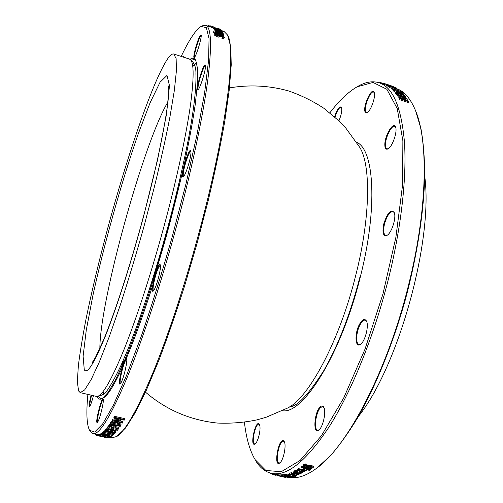 <?xml version="1.0" encoding="UTF-8"?>
<svg xmlns="http://www.w3.org/2000/svg" width="503" height="503" viewBox="0 0 503 503"><rect width="100%" height="100%" fill="white"/><g stroke="black" fill="none" stroke-linecap="round" stroke-linejoin="round"><path stroke-width="0.75" d="M358.331 416.559C398.565 366.391 433.498 239.862 424.708 176.157M78.581 390.932L80.273 392.648L84.674 389.9L91.1 379.696L99.424 361.77L109.377 336.388L120.487 304.453C128.284 280.385 135.986 254.87 143.581 227.903L154.107 187.984C160.451 162.048 165.707 138.463 169.882 117.237L174.365 90.345L176.415 70.684L176.138 58.631L173.768 54.016C172.34 53.614 170.492 54.946 168.222 58.002C153.578 78.701 127.643 154.553 107.787 228.004C99.192 260.126 91.98 290.288 86.145 318.487C82.668 336.325 80.078 352.018 78.374 365.568L77.336 381.639L78.581 390.932M210.298 26.074L207.997 25.527M212.788 26.64L215.139 27.458L212.775 26.672M214.624 27.25L210.782 25.974M219.251 28.822L218.56 28.552M213.624 28.042L205.589 25.307L202.225 25.835L201.049 26.464L206.349 27.583L209.047 38.618L208.6 60.316L204.639 92.634L197.044 134.433L186.097 183.337L172.472 235.882C162.375 271.45 152.057 304.68 141.513 335.57L126.58 375.339L113.401 405.116L102.65 423.966L94.677 432.052L89.553 430.291C86.698 424.721 86.139 412.756 87.88 394.415M210.443 26.986L210.738 26.03M217.321 28.508L220.245 29.633L217.239 28.765M213.838 27.483L221.263 29.985L213.838 27.483L213.549 28.388M214.253 28.834L213.53 28.451M215.68 30.067L223.112 33.192L215.957 30.821L216.925 30.922L215.68 30.067M215.605 31.331L215.668 30.105M215.95 31.896L215.536 31.538L215.856 30.57M215.636 31.796L215.957 30.821M221.226 33.644L220.088 33.267M218.937 32.274L219.226 33.167L217.063 31.941L218.937 32.274L218.698 32.978M217.378 32.337L217.522 31.89M223.282 33.72L223.609 34.261C223.445 34.613 222.295 34.443 220.157 33.751C217.698 32.902 216.334 32.211 216.07 31.676L216.711 31.463L219.761 32.318L220.151 33.475L222.552 33.858L221.477 32.921L223.282 33.72M221.477 32.921L221.182 33.783L221.477 32.921M221.898 33.94L222.106 33.311M215.95 32.921L215.806 32.45M223.609 34.261L223.213 35.317M223.433 36.247L224.476 37.266L223.917 37.977L222.295 37.442L223.37 36.926L221.616 35.77L220.207 35.619L219.107 36.191L217.378 35.801L214.435 33.638L214.894 33.299L216.428 33.808L215.542 34.254L217.177 35.348L221.326 35.329L223.433 36.247M216.013 34.801L216.435 33.833M222.666 37.392L221.282 36.732L219.874 36.587L218.774 37.153L217.044 36.763L214.096 34.877L214.435 33.638M218.774 37.153L219.107 36.191M219.541 36.952L219.874 35.99M224.47 37.574L223.577 38.938L221.955 38.404L222.288 37.411M221.955 38.404L222.295 37.442M223.577 38.938L223.917 37.977M213.725 31.607L216.428 33.085L216.535 32.645L217.541 32.978L217.68 33.487L223.986 35.87L216.799 33.701L213.725 31.607M214.423 33.682L213.398 32.576M217.812 34.034L217.478 35.003L216.246 34.393M216.416 34.449L216.749 33.481M216.472 34.669L216.799 33.701M218.83 35.241L217.541 34.82M223.778 36.468L223.986 35.87M216.391 33.072L216.535 32.645M220.408 31.362L220.553 30.935L221.584 31.595L220.471 31.381L218.585 30.281L220.553 30.935M222.295 31.507L221.546 31.261L222.728 32.035L220.672 31.645L217.629 29.966L216.233 29.652L216.925 30.299L215.705 29.91L215.158 29.262L222.257 31.626M215.403 30.884L214.844 30.237L215.158 29.262M215.391 30.878L215.705 29.91M217.321 30.922L217.629 29.966M218.252 31.362L218.465 30.708M222.056 32.62L222.238 32.066M221.553 30.444L221.886 30.74L221.207 30.721L218.528 29.947L214.467 28.168L221.553 30.444M219.754 29.765L219.622 30.142L219.754 29.765M215.02 29.702L214.209 29.099M89.553 430.291L90.238 431.436L92.86 433.617C99.179 435.302 110.49 416.886 126.781 378.369C142.77 339.45 162.331 279.687 178.32 219.478C192.768 164.971 203.438 113.521 207.934 78.99C212.021 44.798 211.241 26.904 205.589 25.307M221.88 30.702L224.017 31.412L227.62 35.128C236.165 48.483 227.004 127.202 200.829 225.797C186.67 279.448 169.153 332.98 153.635 371.076C137.747 409.159 125.467 430.964 116.803 436.491L111.804 437.83L109.019 437.214M106.799 428.663L108.082 426.94L109.283 427.21L108.258 428.581L111.018 429.204L111.98 427.927L113.175 428.198L112.207 429.468L115.935 430.304L116.992 428.946L118.186 429.21L116.841 430.92L106.799 428.663L107.001 427.669L108.497 425.997M108.931 427.688L111.22 428.204L111.905 427.299M112.892 428.581L116.136 429.31L116.834 428.411M104.989 430.002L105.039 429.769C105.448 429.292 107.384 429.449 110.849 430.222C114.068 430.945 115.608 431.53 115.476 431.964L115.2 433.089C114.785 433.536 112.854 433.372 109.409 432.586C106.171 431.87 104.624 431.304 104.762 430.882L104.825 430.763C105.24 430.291 107.177 430.442 110.641 431.222C113.86 431.945 115.407 432.523 115.269 432.964M102.587 433.265L112.647 435.277L103.153 434.215L111.377 436.246L101.6 434.064L110.377 435.007L102.587 433.265L102.807 432.272L103.599 432.209M101.6 434.064L101.82 433.07L102.669 432.907M100.393 434.844L101.807 434.485L104.341 434.869L106.366 435.453L106.982 435.881L106.705 436.088L110.32 436.893L100.393 434.844L100.625 433.856L101.725 433.479M99.085 434.466L100.468 434.517M98.072 434.642L98.99 434.724M97.066 434.554L98.016 434.743M103.58 432.31L112.691 434.114L114.036 434.014L113.112 434.875L112.106 434.649L112.446 434.347L105.825 432.863L104.593 432.97L103.58 432.31L103.794 431.31L105.328 431.423M115.42 425.318L115.03 427.544L118.796 428.386L118.507 428.789L108.39 426.513L110.132 425.054L112.823 425.217L114.891 426.01L115.426 426.871M115.476 426.607L118.991 427.399L118.796 428.386M108.39 426.513L109.12 424.752L110.094 424.117M110.031 424.098L112.163 422.224L116.96 422.451L120.764 424.174L121.041 424.985L120.217 426.399L110.031 424.098L110.729 422.331L112.351 421.237L113.665 421.08M120.091 422.533L120.94 423.193L121.041 424.985M113.747 418.031L114.37 416.277L124.7 418.634L124.203 420.162L115.306 418.138L120.714 420.596L120.519 420.923L113.867 420.577L122.719 422.583L122.418 423.061L112.15 420.734L112.578 420.03L118.909 420.332L113.747 418.031L114.194 417.245L124.537 419.603M119.94 419.194L120.89 419.621L120.714 420.596M119.689 420.879L122.889 421.608L122.719 422.583M112.15 420.734L112.76 419.049L116.438 419.232M118.274 428.738L118.186 429.21M117.086 428.468L116.992 428.946M116.136 429.31L115.935 430.304M113.294 427.613L113.175 428.198M112.1 427.343L111.98 427.927M111.22 428.204L111.018 429.204M109.377 426.733L109.283 427.21M108.283 425.947L108.082 426.94M113.338 432.284L114.093 432.838L112.729 432.913L105.9 431.077L107.252 430.926L113.338 432.284M103.021 432.083L102.801 433.077M112.754 434.793L112.647 435.277M102.134 432.832L101.908 433.831M111.741 435.416L111.591 436.095M104.152 435.032L105.511 435.416L105.599 435.843L101.719 434.982L104.152 435.032M105.68 435.491L105.599 435.843M110.509 436.051L110.32 436.893M107.032 437.088L99.915 435.636L107.032 437.088M98.865 435.384L108.931 437.585L98.827 435.416L99.097 434.397M105.938 437.321L98.884 435.831L105.938 437.321M97.84 435.585L107.831 437.786L97.808 435.598L98.079 434.605M96.607 434.447L96.381 435.365L96.828 435.491M95.91 434.296L95.733 435.001L96.413 435.246M96.758 434.485L96.526 435.422M96.13 434.347L95.935 435.133M94.822 434.051L95.79 434.774M100.776 436.397L98.412 435.868M104.454 437.208L100.826 436.415M97.928 435.768L105.548 437.459M97.896 434.718L97.657 435.692M113.137 433.272L113.024 433.787M114.181 433.341L114.036 434.014M112.873 433.24L112.691 434.114M103.983 431.121L103.769 432.121M112.188 434.284L112.106 434.649M112.559 425.676L113.942 426.198L114.231 426.689L113.879 427.28L109.843 426.374L110.855 425.557L112.559 425.676M110.842 425.563L114.062 426.286M114.074 426.299L113.879 427.28M116.614 422.96L119.551 424.205L119.789 424.872L119.349 425.689L111.503 423.916L112.942 422.765L116.614 422.96M112.238 423.048L119.538 424.702L119.349 425.689M120.94 423.193L120.764 424.174M114.37 416.277L114.194 417.245M112.76 419.049L112.578 420.03M116.803 436.491L125.693 427.827L135.219 412.705L146.335 390.24L158.665 360.814C167.342 338.022 176.05 312.86 184.79 285.333L197.251 242.723L208.418 199.754C215.039 171.636 220.477 145.574 224.722 121.563L229.236 89.974L231.223 64.994L230.808 47.125L227.62 35.128M97.651 422.086C96.262 421.677 100.304 403.978 102.599 400.325L103.285 399.558M89.911 406.135L89.874 406.066C89.572 404.645 90.144 401.048 91.584 395.27M183.356 57.097L183.758 56.663M194.636 57.109C193.309 56.506 198.61 38.09 200.785 35.763L201.181 35.455M198.301 89.459L198.044 88.811C197.371 85.064 203.816 64.9 205.469 65.642M183.652 176.478C183.098 176.195 183.092 174.428 183.633 171.177C184.909 163.261 189.587 150.41 190.939 151.208M153.516 290.809L153.509 290.809C152.604 289.741 153.107 285.39 155.031 277.75C157.225 269.941 159.005 265.779 160.375 265.251L160.375 265.251M97.846 421.784C100.141 418.295 104.354 400.206 103.153 399.086C101.725 396.182 94.665 424.369 97.312 422.451L97.846 421.784M181.199 56.405C189.122 39.762 195.736 29.784 201.049 26.464M91.106 395.163C89.603 401.174 89.006 404.921 89.32 406.405L89.591 406.499C90.559 405.437 91.835 401.834 93.426 395.698M200.452 35.153C197.962 37.863 192.096 59.077 194.29 57.443C196.044 57.053 202.294 36.392 201.081 34.965L200.452 35.153M190.606 155.855C191.058 153.107 191.121 151.397 190.794 150.711C188.927 146.813 179.621 179.118 183.268 176.811C184.928 176.232 189.386 163.55 190.606 155.855M122.644 379.004C125.285 371.805 127.586 359.758 126.58 358.595C124.813 355.099 116.897 386.235 120.142 383.99C120.764 383.544 121.6 381.884 122.644 379.004M97.022 396.483C98.211 399.25 100.034 399.885 102.499 398.401L108.264 392.202L115.671 379.589L124.53 360.532C131.076 344.756 137.992 326.258 145.298 305.044C152.667 282.611 159.841 259.039 166.826 234.323C173.516 209.525 179.452 185.607 184.632 162.57C189.254 140.614 192.8 121.185 195.277 104.291L197.453 83.385L197.566 68.76L195.793 60.479C194.441 57.939 192.548 57.556 190.115 59.316M158.388 278.153C160.193 271.029 160.809 266.565 160.218 264.767C158.25 260.837 149.454 293.563 153.132 291.155C154.597 289.803 156.351 285.471 158.388 278.153M205.457 65.566L205.343 65.145C203.803 61.699 194.768 91.804 197.931 89.792C199.917 89.301 206.243 68.98 205.457 65.566M183.746 57.223L183.677 56.191L182.822 56.921M120.506 383.632C119.173 383.493 121.399 371.315 124.059 364.034C125.234 360.789 126.121 359.136 126.731 359.073M152.723 285.333C132.1 350.509 112.565 392.931 103.681 397.653M103.096 397.986L100.732 398.395L98.519 396.465M191.385 60.102L194.277 59.58L196.101 61.146M192.8 66.541L196.635 62.743M104.379 396.892L103.04 391.661M149.957 287.735C161.639 252.242 171.567 216.271 179.753 179.823M120.676 366.077L124.719 360.098M195.214 104.756L194.818 97.551M269.954 472.965L271.211 473.65L272.085 473.845L272.161 473.505M329.867 112.81C339.035 100.745 348.107 92.08 357.086 86.824L373.025 82.448L386.851 89.276L397.251 108.61L402.878 140.783L402.614 184.651L395.892 237.259L382.953 293.991L364.945 349.334L343.731 397.936L321.448 435.724L300.109 460.452L281.259 471.707L265.892 470.481L255.021 459.541C259.246 467.098 264.66 471.688 271.268 473.31L271.211 473.65M272.412 473.562L272.28 474.159L274.431 474.807M276.946 475.549L285.597 477.448L276.946 475.549M357.086 86.824L358.086 86.258C365.587 81.939 372.591 80.776 379.092 82.781C392.717 87.076 401.155 106.636 404.406 141.462C406.864 176.44 401.451 226.608 388.561 278.467C374.263 335.746 351.647 391.265 329.314 426.557C306.12 461.377 286.773 476.963 271.268 473.31L276.248 474.417L276.059 475.354M285.723 476.806L285.597 477.448M285.126 476.674L285.006 477.272M284.327 476.498L284.214 477.096M283.793 476.379L283.667 477.014M278.549 474.895L279.718 475.153M276.248 474.417L278.555 474.857L278.373 475.8M277.662 474.656L277.48 475.599M289.464 477.825L281.127 475.781L288.408 477.228L290.168 477.812L289.464 477.825M290.024 476.712L290.168 477.812M281.127 475.781L281.29 474.832L282.516 474.995M281.686 474.813L281.517 475.769M286.408 476.611L288.999 476.919L286.408 476.611M287.936 476.536L287.879 476.901M282.403 475.719L287.326 476.24L289.961 477.096L282.416 475.832L282.56 474.757L284.208 474.713M282.554 474.807L282.39 475.737M285.245 475.976L285.163 476.454M291.413 476.756L290.068 476.297L290.728 476.09L294.085 476.838L291.413 476.756L291.489 476.259M292.865 476.561L292.803 476.976M289.124 476.146L284.082 475.498L289.231 475.983L286.622 474.964L295.563 476.957L293.362 477.221L289.124 476.146M284.641 475.398L284.799 474.436L284.239 474.536L284.082 475.498M292.589 475.297L295.701 475.989L295.563 476.957M286.182 475.077L286.326 474.109L286.767 473.996L291.262 475.002M286.767 473.996L286.622 474.964M284.799 474.436L286.251 474.625M292.362 475.002L290.476 474.178L293.79 474.486L295.808 475.216L292.362 475.002L292.469 474.228M296.638 475.549L291.916 475.153L289.256 474.147L294.242 474.304L296.638 475.549M293.695 473.191L296.298 473.876M289.256 474.147L289.627 472.983L291.476 472.877M302.68 472.613L301.479 472.342L301.982 471.977L301.731 471.588L296.852 470.494L297.317 470.211L304.202 471.757L302.705 471.808L303.051 472.323L302.68 472.613M301.561 471.55L301.479 472.342M304.258 471.135L304.202 471.757M294.563 470.984L294.777 470.613L296.852 470.487L297.411 469.236L298.304 469.437M299.612 469.733L301.171 470.085M297.411 469.236L297.317 470.211M301.58 471.556L301.504 472.33M302.466 470.569L303.963 469.582L305.271 470.324L304.013 470.777L302.466 470.569M303.667 469.783L304.101 469.808L304.013 470.777M304.101 469.808L304.604 469.777M298.304 469.613L298.637 469.23L303.642 469.066L306.296 470.418L306.013 470.783L304.422 471.135L301.121 470.663L303.076 469.381L299.662 469.45L299.536 470.261L298.266 469.978L298.725 468.255L301.945 467.803M298.273 469.758L298.392 468.645M299.631 469.469L299.562 470.242M301.121 470.663L301.209 469.689L301.995 469.192M305.29 468.557L306.352 469.312M303.19 466.759L303.353 465.784L305.352 464.91L306.905 465.262L304.46 465.992L304.17 466.394L305.145 467.017L309.641 466.18L311.577 466.35L313.25 467.482L311.143 468.752L309.672 468.419L311.803 467.79L312.049 467.432L311.162 466.822L304.805 467.469L303.19 466.759M302.982 466.294L303.416 464.816L305.409 463.948L306.962 464.3L306.905 465.262M309.672 468.419L309.773 467.432L309.71 468.394M309.773 467.432L311.64 466.973M304.642 465.872L311.634 465.394L313.306 466.526L313.25 467.482M309.697 465.218L309.641 466.18M308.232 465.552L308.176 466.514M305.409 463.948L305.352 464.91M309.766 470.475L308.697 470.236L309.477 469.745L308.339 469.23L307.302 469.745L306.34 469.525L307.126 468.972L301.152 467.627L301.63 467.268L308.911 468.595L308.578 468.84L310.634 469.821L309.766 470.475M308.723 470.217L308.792 469.343L308.697 470.236M308.955 467.941L309.691 468.142M310.621 468.633L310.634 469.821M307.32 467.57L308.974 467.633L308.911 468.595M308.012 467.413L307.943 468.375M307.685 467.652L307.61 468.62M301.152 467.627L301.706 466.306L303.07 466.614M301.706 466.306L301.63 467.268M306.396 468.809L306.34 469.525M295.739 471.845L295.67 472.474L295.575 471.915L297.286 471.902L298.109 472.374L297.569 472.895L295.67 472.474M297.663 472.003L297.569 472.895M293.985 472.097L294.708 472.254L294.67 471.588L295.865 471.399L299.184 472.348L298.7 473.153L299.92 473.292L301.001 472.537L302.177 472.801L300.31 473.631L298.197 473.367L293.532 472.323L294.098 471.122L294.5 471.21M293.532 472.323L294.098 471.122M300.976 472.55L301.077 471.581L301.549 471.669M301.102 471.569L301.001 472.537M299.203 472.26L301.058 471.751M298.681 470.902L299.285 471.374L299.184 472.348M295.971 470.431L295.865 471.399M291.432 473.317L293.463 472.87L296.481 473.304L298.776 474.065L298.795 474.675L296.204 474.606L297.958 474.31L296.016 473.524L291.451 473.543L291.809 472.116L293.582 471.902M292.759 473.82L292.828 473.26M297.135 473.82L297.04 474.58M296.204 474.606L296.324 473.631L296.229 474.593M281.284 476.159L279.605 475.781L281.284 476.159M281.252 475.065L279.781 474.832L279.605 475.781M280.265 474.845L280.096 475.794M279.492 476.102L284.044 477.121M274.588 474.046L274.405 474.926L276.059 475.348M276.002 474.36L275.814 475.297M399.042 89.66C405.682 92.961 411.215 100.04 415.641 110.899C428.487 141.299 427.418 209.814 408.782 284.145C387.97 369.806 347.535 446.186 317.066 467.928C306.962 475.498 298.015 478.68 290.225 477.46M393.975 91.112L392.032 89.433L392.403 88.528L401.067 91.395L402.633 92.948L400.382 91.376L398.005 90.59L399.137 91.735L398.106 91.395L396.98 90.251L393.755 89.182L394.943 90.408L393.912 90.068L392.403 88.528M400.13 92.389L399.042 91.955M396.729 91.269L394.874 90.578M399.042 89.685L395.257 88.679L389.812 86.403L398.904 89.521L398.672 90.603M392.334 88.691L389.592 87.465L389.812 86.403M387.291 85.749L386.172 85.309L386.505 84.403L392.598 86.29L384.958 83.737L395.415 87.428L386.505 84.403M386.216 85.189L384.632 84.642L384.958 83.737M389.75 86.032L389.397 86.937L387.241 85.868L387.58 84.963L396.704 88.119L388.869 85.743L387.58 84.963M397.804 93.2L394.189 91.709L393.88 91.351L394.258 90.452L402.985 93.338L403.821 94.495L401.859 94.256L397.835 91.886L394.258 90.452M397.98 95.796L395.622 93.501L396.012 92.609L404.796 95.507L405.324 96.211L405.443 97.136L402.174 96.582L398.018 94.683L396.012 92.609M405.619 96.978L405.154 97.959M408.757 101.681L408.335 102.562L399.413 99.632L399.149 99.122L399.564 98.242L407.248 100.763L401.488 98.079L405.965 98.569L398.062 95.62L406.914 98.538L407.317 99.173L402.909 98.45L408.367 100.977L408.757 101.681L399.835 98.745L399.564 98.242M400.916 98.682L401.319 97.783M401.205 98.022L397.917 96.941L398.062 95.62M407.317 99.173L406.902 100.059L406.116 99.927M393.535 90.968L393.912 90.068M396.609 91.15L396.98 90.251M400.011 92.275L400.382 91.376M392.189 87.459L398.03 89.295L392.189 87.459M386.568 85.51L386.908 84.605M384.971 84.774L385.298 83.869M391.164 85.774L388.674 84.944M391.095 85.749L382.84 83.058L382.538 83.919M382.902 84.039L383.211 83.158M382.77 83.24L380.067 82.498L379.734 82.989M379.809 82.769L377.696 82.373M388.523 86.648L388.869 85.743M401.501 93.835L398.822 92.212L402.306 93.363L402.664 94.067L401.501 93.835M402.035 93.992L402.306 93.363M394.189 91.709L394.572 90.81M397.452 92.785L397.835 91.886M401.884 96.123L398.753 94.734L397.326 93.344L404.098 95.583L404.406 96.57L401.884 96.123M403.802 96.607L404.098 95.583M403.702 96.475L399.149 94.973M397.615 95.576L398.018 94.683M399.413 99.632L399.835 98.745M397.917 96.941L398.319 96.048M401.161 98.764L401.488 98.079M367.467 112.452L366.542 112.546L365.844 111.918C363.323 108.302 370.246 90.421 373.584 92.036L374.263 92.659M365.247 112.2L367.196 112.622C370.944 110.893 376.081 95.998 374.157 92.363C371.818 86.088 362.217 107.636 365.247 112.2M254.455 458.541C249.45 449.424 246.105 437.333 244.427 422.275M338.921 120.833C341.399 114.873 342.254 110.383 341.48 107.365C339.588 105.749 337.287 108.887 334.57 116.784M283.629 440.861C278.599 437.321 273.192 467.784 279.737 462.999C283.39 460.754 286.647 445.149 284.233 441.577L283.629 440.861M359.104 325.013C354.395 334.212 355.263 348.359 360.45 344.341C365.09 341.575 369.164 325.686 366.448 320.996C364.512 318.097 362.059 319.443 359.104 325.013M384.826 144.581C384.845 148.492 385.939 149.919 388.109 148.85C392.453 146.713 397.722 131.264 395.534 126.989C393.434 120.984 384.751 135.445 384.826 144.581M383.82 223.791C382.06 232.801 383.148 236.643 387.09 235.322C391.812 232.77 396.647 217.082 394.151 212.373C390.837 209.11 387.398 212.914 383.82 223.791M320.361 406.795C314.318 411.605 312.602 435.082 318.764 430.115C322.97 427.481 326.466 411.479 323.775 407.248C322.913 405.739 321.775 405.588 320.361 406.795M259.888 426.129L259.378 424.4C255.782 418.314 249.274 447.833 255.084 443.954C257.712 442.401 260.768 431.04 259.888 426.129M334.998 117.161C337.035 110.792 339.066 107.479 341.091 107.221L341.587 107.642M255.317 443.772L254.619 443.891C250.984 443.489 255.505 422.985 258.932 424.255L259.51 424.67M279.989 462.798L278.995 463.005C274.594 462.471 279.385 439.767 283.56 441.25L284.377 441.867M319.021 429.902L317.619 430.21C313.363 429.738 316.003 411.14 320.807 407.386L322.794 406.65L323.926 407.556M360.726 344.134L358.991 344.48C355.615 343.92 356.086 332.577 359.695 325.441C361.607 321.637 363.462 319.87 365.241 320.147L366.586 321.31M387.379 235.127L385.675 235.404C383.475 234.191 383.085 230.361 384.506 223.917C386.92 215.818 389.756 211.694 393.019 211.537L394.277 212.694M317.066 467.928L330.71 455.422C339.512 445.312 348.434 432.844 357.482 418.018C375.515 386.587 392.623 344.756 405.211 300.14C417.295 255.386 424.079 210.7 424.727 174.472C424.57 157.106 423.306 141.827 420.942 128.63L415.641 110.899M388.391 148.668L387.059 148.838C385.996 148.435 385.48 146.964 385.512 144.43C385.474 137.168 391.611 124.989 394.679 126.391L395.647 127.297M189.398 59.04C193.913 60.41 194.321 75.387 190.618 103.97C186.626 132.717 177.653 175.063 165.783 219.698C152.679 268.872 136.835 317.733 123.826 350.025C110.553 382.129 101.367 397.577 96.268 396.358C101.663 396.301 106.064 393.164 109.478 386.945C113.056 381.287 117.01 373.861 121.33 364.662L128.278 348.46L137.225 325.095C148.083 294.758 159.369 258.423 169.461 221.056C177.352 190.939 183.721 163.305 188.575 138.155C194.24 107.334 196.365 87.038 195.912 73.891C196.17 66.805 194.001 61.856 189.398 59.04L173.768 54.016M84.278 369.768C87.226 374.653 94.413 363.04 105.837 334.935C117.061 306.541 131.553 261.315 143.783 215.686L157.577 159.784L166.455 114.458L169.486 85.705L166.99 75.425L160.048 82.234L150.007 102.989L138.174 134.031C121.487 182.067 104.209 243.76 92.904 295.468L86.258 330.226L83.114 356.256L84.278 369.768M167.92 101.983C143.512 142.695 99.801 301.008 99.864 348.472M145.468 392.139C166.084 409.819 189.958 420.118 217.101 423.036C230.418 423.652 243.603 422.627 256.662 419.948L266.1 417.276L287.653 408.021C308.534 398.213 339.544 341.034 355.747 275.355C370.579 217.214 370.956 164.644 359.658 147.222L345.907 128.221L339.179 121.085L323.913 108.315C312.765 100.99 300.901 95.168 288.313 90.854C268.879 85.51 249.268 84.529 229.469 87.906M207.877 26.062L208.053 25.464M210.153 26.841L210.449 25.879M217.749 29.532L217.893 29.092M215.359 31.117L215.68 30.149M215.743 32.645L216.07 31.676M219.987 34.254L220.157 33.751M214.096 34.877L214.429 33.908M217.044 36.763L217.378 35.801M219.874 36.587L220.207 35.619M221.282 36.732L221.616 35.77M213.36 32.852L213.687 31.884M216.372 33.789L216.504 33.399M214.875 30.375L215.19 29.407M217.114 30.777L217.403 29.891M220.515 32.11L220.672 31.645M214.177 29.193L214.485 28.225M215.586 29.218L215.686 28.897M106.843 430.882L106.699 431.561M109.855 431.417L109.667 432.316M112.892 432.146L112.729 432.913M110.849 430.222L110.641 431.222M105.039 429.769L104.825 430.763M101.889 434.133L101.807 434.485M101.009 433.624L100.782 434.617M104.486 435.755L104.354 436.34M97.098 434.561L96.859 435.529M114.194 426.437L114.08 427.003M112.917 424.752L112.823 425.217M110.302 424.161L110.132 425.054M109.12 424.752L108.925 425.745M115.036 425.23L114.891 426.01M119.745 424.482L119.588 425.337M117.067 421.847L116.96 422.451M112.351 421.237L112.163 422.224M110.729 422.331L110.541 423.319M272.569 473.6L272.425 474.247M282.824 474.675L282.667 475.631M287.376 475.926L287.326 476.24M294.368 473.329L294.242 474.304M289.627 472.983L289.502 473.958M301.857 471.707L301.806 472.198M305.126 470.066L305.088 470.55M298.725 468.255L298.637 469.23M303.718 468.205L303.642 469.066M303.416 464.816L303.353 465.784M311.847 467.092L311.803 467.79M311.634 465.394L311.577 466.35M307.113 466.011L307.05 466.973M305.214 466.055L305.145 467.017M309.326 469.544L309.295 469.978M300.731 472.122L300.631 473.09M300.027 472.317L299.92 473.292M297.776 470.701L297.682 471.619M294.777 470.613L294.67 471.588M291.809 472.116L291.69 473.084M298.845 473.499L298.776 474.065M293.576 471.902L293.463 472.87M274.77 474.084L274.581 474.989M393.818 88.038L393.95 87.692M394.981 89.383L395.257 88.679M389.592 87.465L389.951 86.554M379.891 83.039L380.067 82.498M402.4 94.067L402.57 93.671M403.469 95.067L403.676 94.595M397.716 93.099L398.099 92.2M399.527 93.765L399.709 93.351M404.003 96.626L404.33 95.897M402.016 96.922L402.174 96.582M405.078 97.934L405.443 97.136M396.131 94.206L396.527 93.313M282.422 410.7C302.831 414.868 341.399 354.125 360.362 276.738C378.149 207.249 374.075 149.127 356.545 142.236M96.268 396.358L80.273 392.648M92.256 362.531L95.337 357.652L103.763 339.462C115.759 310.338 130.849 263.459 143.638 215.8C159.325 157.615 168.989 105.605 168.794 89.679L168.599 86M207.997 25.502L207.833 26.049M214.699 27.275L210.757 25.967M210.367 25.842L210.072 26.797M213.813 27.439L213.505 28.407M215.668 30.079L215.347 31.054M216.064 31.563L215.743 32.532M213.7 31.67L213.373 32.638M222.728 32.035L222.489 32.764M214.467 28.168L214.159 29.13M221.886 30.74L221.748 31.167M96.821 435.523L97.06 434.548L92.86 433.617M104.762 430.882L104.976 429.883M106.982 435.881L107.114 435.296M98.827 435.416L99.06 434.429M108.931 437.585L109.12 436.786M97.808 435.598L98.041 434.617M101.851 436.642L100.801 436.409M289.961 477.096L290.042 476.605M296.883 475.354L296.959 474.775M303.051 472.323L303.095 471.896M306.296 470.418L306.371 469.538M299.191 472.424L299.291 471.456M294.431 471.82L294.538 470.846M291.413 473.367L291.539 472.392M299.065 474.423L299.166 473.549M379.092 82.781L384.644 84.617M387.499 84.554L388.706 84.957M403.821 94.495L403.557 95.098M289.69 406.82C297.147 406.6 308.484 394.591 323.693 370.786C338.249 345.253 350.352 313.916 360.01 276.782"/></g></svg>
